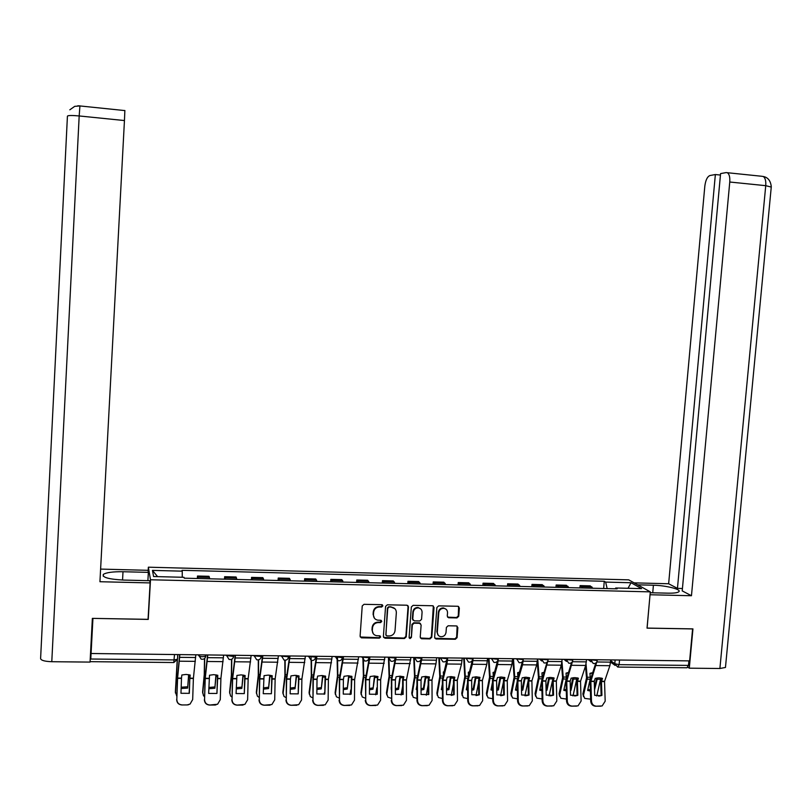 <?xml version="1.0" encoding="UTF-8"?>
<svg xmlns="http://www.w3.org/2000/svg" width="812" height="812" viewBox="0 0 812 812"><rect width="100%" height="100%" fill="white"/><g stroke="black" fill="none" stroke-linecap="round" stroke-linejoin="round"><path stroke-width="1.22" d="M382.888 605.884L381.924 604.696L364.03 604.321L362.233 605.965L360.102 636.172L361.391 637.846L379.397 638.141L380.645 636.984L379.742 635.816L376.484 635.694C373.733 635.004 372.343 633.218 372.322 630.335L372.505 627.828C373.063 624.58 374.971 622.824 378.23 622.56L380.523 622.601L381.772 621.454L380.828 620.277L377.742 620.165C374.9 619.515 373.469 617.719 373.439 614.765L373.621 612.248C374.17 609 376.088 607.254 379.346 606.99L381.64 607.041L382.888 605.884M374.403 618.186L373.094 614.349L373.276 611.842C373.835 608.594 375.743 606.848 379.001 606.594L381.295 606.635L382.422 604.889M360.264 637.004L379.052 637.694L380.209 636.009M373.215 633.634L371.987 629.899L372.16 627.402C372.718 624.164 374.626 622.408 377.885 622.144L380.168 622.185L381.315 620.469M456.973 617.922L458.729 616.298L459.369 607.965L458.009 606.28L438.653 605.874L436.886 607.498L434.633 637.308L435.912 638.963L455.329 639.267L457.075 637.643L457.856 627.595L456.547 625.94L448.153 625.778L446.407 627.402L446.021 632.396C445.443 635.349 443.677 636.781 440.743 636.699C438.46 636.151 437.313 634.669 437.303 632.254L438.795 612.644C439.333 609.771 441.038 608.33 443.89 608.33C446.295 608.817 447.503 610.309 447.524 612.816L447.27 616.085L448.6 617.759L456.973 617.922L456.537 617.516L458.283 615.892L458.628 606.483M92.933 618.379L148.251 619.414L150.494 579.768L650.3 591.867L647.032 628.143L692.595 628.935L689.621 660.887L91.066 653.508L90.771 659.019L174.164 659.912L177.503 659.263L177.828 654.99M92.933 618.45L91.056 653.985M408.456 606.919L406.924 605.214L387.354 604.808L385.568 606.442L383.386 636.527L384.929 638.222L404.467 638.506L406.244 636.872L408.456 606.919L407.817 605.508M413.115 605.346L432.664 605.752L434.024 607.437L431.771 637.258L430.015 638.892L421.509 638.75L420.23 637.085L421.134 624.986L419.611 623.291L414.1 623.2L412.334 624.824L411.4 637.45L409.989 638.577L409.096 637.42L411.339 606.98L413.115 605.346M92.507 618.379L90.771 659.019M148.139 571.059L148.363 567.192L628.721 579.849L650.3 591.867M688.891 660.877L688.474 665.404L686.932 667.768L618.165 667.068M209.638 578.804L209.425 577.413L197.854 577.129L198.047 578.52M197.854 577.129L197.489 576.023L197.336 578.499M209.425 577.413L209.009 576.307L197.489 576.023M224.498 579.169L224.65 576.703L225.371 579.189M236.86 579.474L236.069 576.987L224.65 576.703M251.405 579.829L251.568 577.373L252.441 579.859M263.829 580.133L262.875 577.657L251.568 577.373M278.069 580.489L278.232 578.042L279.267 580.519M290.544 580.793L289.437 578.327L278.232 578.042M304.49 581.138L304.652 578.702L305.85 581.169M317.015 581.443L315.756 578.986L304.652 578.702M330.667 581.778L330.839 579.362L332.179 581.818M343.253 582.092L341.842 579.636L330.839 579.362M356.61 582.417L356.783 580.012L358.275 582.458M369.237 582.732L367.684 580.286L356.783 580.012M382.32 583.057L382.493 580.651L384.127 583.097M394.997 583.361L393.292 580.925L382.493 580.651M407.797 583.686L407.969 581.29L409.755 583.726M420.525 583.99L418.677 581.565L407.969 581.29M433.04 584.305L433.222 581.93L435.141 584.356M445.818 584.62L443.839 582.194L433.222 581.93M458.059 584.914L458.242 582.549L460.313 584.975M470.889 585.239L468.768 582.813L458.242 582.549M482.866 585.533L483.049 583.178L485.251 585.584M495.736 585.848L493.483 583.432L483.049 583.178M507.449 586.132L507.632 583.787L509.966 586.193M520.36 586.457L517.975 584.051L507.632 583.787M531.819 586.731L532.002 584.396L534.469 586.802M544.771 587.056L542.254 584.66L532.002 584.396M555.966 587.33L556.159 585.005L558.757 587.401M568.968 587.655L566.319 585.259L556.159 585.005M579.91 587.918L580.113 585.604L582.823 587.989M592.943 588.243L590.182 585.858L580.113 585.604M607.153 588.588L605.65 582.092L631.056 582.742L641.561 588.629L615.709 587.989L617.14 588.832L184.253 578.174L183.999 577.302L153.58 576.54L152.453 570.389L182.243 571.161L182.253 577.251M605.65 582.092L604.27 581.28L182.01 570.318L182.243 571.161M150.494 579.768L148.363 567.192M148.251 619.414L148.109 618.429M603.651 588.507L604.27 581.28M615.709 587.989L615.232 588.791M152.453 570.389L157.589 576.642M628.021 588.294L631.056 582.742M383.579 637.41L404.092 638.07L405.868 636.435L408.071 606.513M389.009 607.183L387.76 608.34L385.852 634.73L386.756 635.897L389.334 635.948C392.572 635.674 394.47 633.928 395.028 630.701L396.347 612.695C396.317 609.69 394.845 607.883 391.942 607.274L388.654 606.787L387.405 607.934L387.76 608.34M385.944 635.268L387.405 607.934M394.865 608.665L391.425 607.234M388.654 606.787L391.059 606.838M420.443 638.029L429.609 638.455L431.365 636.831L433.334 605.996M420.494 623.586L419.418 622.885L413.714 622.774L411.948 624.408L411.4 637.45M409.197 637.988L411.014 637.014M422.078 612.4C422.047 609.893 420.829 608.391 418.424 607.894C415.531 607.894 413.815 609.335 413.267 612.228L412.75 619.18L414.272 620.865L419.784 620.967L421.56 619.333L422.078 612.4M420.677 608.888L418.028 607.488C415.145 607.488 413.43 608.939 412.882 611.822L413.267 612.228M412.993 620.155L412.364 618.764L412.882 611.822M447.564 617.15L456.537 617.516M446.011 609.203L443.474 607.924C440.622 607.934 438.916 609.376 438.378 612.238L438.795 612.644M438.247 635.288L436.886 631.827L438.378 612.238M434.867 638.273L454.893 638.831L456.638 637.217L457.146 626.153M177.199 660.45L175.382 691.712L176.772 696.148M177.371 659.994L175.453 693.042M188.638 674.67L187.643 688.099L188.82 674.711M181.127 688.515L187.643 688.099M175.433 692.717L175.382 691.712M181.177 687.226L187.552 686.779M189.835 678.436L190.211 675.056L186.09 674.437L181.847 674.995L181.492 678.264L180.964 693.286L189.328 693.326L189.835 678.436L193.388 678.467L192.677 699.548L190.079 704.065L187.146 704.928L181.807 704.958L187.146 704.928M195.783 655.193L193.388 678.467M189.145 693.397L189.967 674.985M179.817 655.01L177.574 678.345L176.813 699.487C177.016 702.766 178.741 704.572 181.979 704.907M179.655 655.01L177.452 677.584L176.813 699.487M181.807 704.958C178.579 704.623 176.854 702.816 176.651 699.548M188.648 704.714L186.973 704.978M204.522 658.552L204.248 674.721L202.614 691.865L203.497 695.722L204.451 696.605M204.725 658.37L204.411 675.351L202.736 693.174M215.931 674.843L214.865 688.251L216.144 674.884M208.796 688.738L214.865 688.251M202.726 693.123L202.614 691.865M208.836 687.459L214.733 686.952M231.532 659.364L231.39 674.945L229.603 692.007L230.567 695.945L231.877 697M231.775 659.242L231.593 675.574L229.755 693.316M242.971 675.026L241.834 688.414L243.224 675.056M236.201 688.952L241.834 688.414M229.745 693.428L229.603 692.007M236.231 687.673L241.661 687.114M122.551 580.042L123.008 571.729C112.939 571.597 106.382 572.48 103.347 574.378C101.936 577.362 108.706 579.26 123.657 580.072L149.753 580.702L150.118 582.914L99.937 581.727L124.449 120.552L79.18 115.954L51.785 661.709L90.061 662.095L92.365 618.368L148.058 619.343L150.118 582.914M123.008 571.729L148.363 572.369L148.017 570.318L100.607 569.09M147.896 580.661L148.363 572.369M51.785 661.709C44.741 661.445 41.006 660.4 40.6 658.573L67.426 116.146C67.985 115.365 71.903 115.294 79.18 115.954L79.931 105.864M124.865 110.503L124.449 120.552M77.739 105.824L79.647 105.875M650.219 592.74L668.053 593.166C673.899 593.267 677.482 592.801 678.812 591.755C681.907 589.441 666.033 585.432 653.406 585.229L637.664 584.833M725.532 666.713L725.461 667.464L719.899 668.499L689.297 668.185L692.94 628.884L647.093 628.082L650.036 594.719M650.087 594.749L691.459 595.734L682.212 590.882L720.579 173.595L726.151 172.591L761.92 176.285M682.435 588.507L677.452 588.375L668.641 583.757L704.826 186.121C705.618 180.122 707.333 176.58 709.982 175.514L715.362 174.539L677.452 588.375M634.131 582.864L668.641 583.757M691.459 595.734L729.765 182.02C730.079 177.168 729.298 174.093 727.42 172.783M689.297 668.185L687.926 667.302M720.447 175.057L715.362 174.539M762.833 176.448L762.072 176.326M216.936 693.458L217.789 675.279L213.729 674.66L209.506 675.219L208.643 693.418L216.936 693.458L217.494 675.198M223.574 655.507L220.905 678.406L220.275 699.66L217.596 704.237L209.486 705.049L214.825 705.009M207.75 655.335L205.243 678.284L204.563 699.599C204.776 702.857 206.492 704.654 209.699 704.989M207.537 655.325L205.06 677.797L204.563 699.599M209.486 705.049C206.289 704.714 204.573 702.918 204.36 699.66M215.982 704.877L214.612 705.06M244.29 693.6L245.122 675.503L241.103 674.884L236.911 675.442L236.069 693.56L244.29 693.6L244.767 675.401M251.091 655.832L248.157 678.609L247.619 699.771L244.869 704.4L236.911 705.131L242.25 705.09M235.419 655.649L232.628 678.649L232.049 699.7C232.283 702.948 233.988 704.745 237.165 705.08M235.165 655.649L232.415 678.01L232.049 699.7M236.911 705.131C233.734 704.796 232.039 703.009 231.806 699.771M243.164 705.009L241.986 705.141M258.297 659.892L258.277 675.168L256.348 692.139L257.394 696.168L259.058 697.335M258.592 659.841L258.531 675.787L256.541 693.448M269.757 675.208L268.549 688.576L270.051 675.239M263.342 689.155L268.549 688.576M256.521 693.692L256.348 692.139M263.372 687.876L268.336 687.277M284.829 660.217L284.921 675.381L282.84 692.281L283.977 696.371L285.976 697.609M285.154 660.227L285.215 676.01L283.073 693.58M296.289 675.391L295.02 688.728L296.634 675.432M290.239 689.337L295.02 688.728M283.043 693.956L282.84 692.281M290.26 688.058L294.776 687.439M311.077 657.852L311.321 675.604L309.098 692.423L310.306 696.574L312.661 697.843M311.483 660.45L311.656 676.223L309.362 693.712M322.587 675.584L321.247 688.88L322.963 675.614M324.171 694.25L324.445 692.423M316.893 689.51L321.247 688.88M309.331 694.209L309.098 692.423M316.903 688.231L320.963 687.602M271.381 693.732L272.193 675.726L268.224 675.107L264.062 675.655L263.24 693.692L271.381 693.732L271.787 675.604M278.354 656.147L275.136 678.964L274.71 699.873L271.888 704.542L264.083 705.212L269.411 705.171M262.824 655.964L259.779 678.7L259.292 699.812C259.525 703.04 261.231 704.826 264.377 705.161M262.52 655.964L259.515 678.213L259.292 699.812M264.083 705.212C260.936 704.877 259.241 703.101 258.998 699.873M270.152 705.12L269.107 705.222M298.217 693.864L299.009 675.939L295.081 675.33L290.96 675.878L290.422 679.197L290.158 693.824L298.217 693.864L298.552 675.807M305.353 656.451L301.881 679.167L301.546 699.985L298.674 704.684L290.99 705.293L296.319 705.252M289.975 656.279L286.646 679.167L286.271 699.924C286.524 703.131 288.209 704.907 291.335 705.242M289.63 656.279L286.352 678.426L286.271 699.924M290.99 705.293C287.874 704.958 286.189 703.192 285.936 699.985M296.918 705.222L295.974 705.303M324.82 694.006L325.582 676.163L321.704 675.554L317.604 676.091L317.025 679.4L316.832 693.966L324.82 694.006L325.074 676M332.108 656.766L328.383 679.37L328.139 700.086L325.216 704.806L317.665 705.374L322.973 705.334M316.873 656.583L313.29 679.258L312.996 700.025C313.259 703.222 314.944 704.989 318.04 705.323M316.487 656.583L312.955 678.629L312.996 700.025M317.665 705.374C314.569 705.039 312.894 703.283 312.63 700.086M323.47 705.313L322.587 705.384M337.102 658.004L337.477 675.817L335.123 692.555L336.401 696.767L339.091 698.026M337.518 658.085L337.853 676.437L335.417 693.844M348.642 675.787L347.242 689.033L349.058 675.807M350.043 694.534L350.774 689.865M343.293 689.662L347.242 689.033M335.386 694.463L335.123 692.555M343.303 688.383L346.927 687.754M351.17 694.138L351.911 676.376L348.074 675.767L344.004 676.305L343.385 679.593L343.253 694.098L351.17 694.138L351.352 676.203M358.62 657.07L354.641 679.573L354.479 700.188L351.525 704.938L344.085 705.455L349.393 705.415M343.527 656.898L339.68 679.563L339.477 700.127C339.761 703.314 341.426 705.07 344.501 705.405M343.09 656.888L339.304 678.832L339.477 700.127M344.085 705.455C341.02 705.12 339.345 703.375 339.071 700.188M349.789 705.405L348.967 705.466M362.893 658.065L363.4 676.031L360.904 692.697L362.253 696.96L365.288 698.178M363.34 658.207L363.817 676.64L361.238 693.976M374.464 675.99L373.002 689.185L374.921 676.01M375.672 694.788L376.829 687.825M369.46 689.814L373.002 689.185M361.208 694.717L360.904 692.697M369.46 688.515L372.647 687.916M377.275 694.26L377.326 679.847L377.996 676.589L374.21 675.98L370.17 676.518L369.501 679.796L369.43 694.23L377.275 694.26L377.387 676.406M384.878 657.375L380.655 679.766L380.584 700.289L377.59 705.049L370.262 705.537L375.56 705.496M369.927 657.202L365.836 679.654L365.725 700.238C366.009 703.405 367.674 705.151 370.719 705.476M369.45 657.192L365.42 679.025L365.725 700.238M370.262 705.537C367.217 705.202 365.562 703.456 365.268 700.289M375.875 705.486L375.103 705.547M392.724 672.407L392.937 671.463M388.44 657.994L389.09 676.234L386.451 692.829L387.862 697.132L391.242 698.3M388.999 659.953L389.537 676.853L386.827 694.108M400.052 676.193L398.144 688.068L398.53 689.337L400.549 676.203M391.252 689.429L391.252 686.861M401.087 695.011L402.64 686.17M395.383 689.946L398.53 689.337M386.796 694.95L386.451 692.829M395.383 688.647L398.144 688.068M403.148 694.392L403.138 679.938L403.848 676.792L400.103 676.193L396.083 676.731L395.383 679.989L395.373 694.351L403.148 694.392L402.64 694.463L402.63 680.141L403.188 676.599M410.902 657.669L406.436 679.959L406.447 700.391L403.432 705.171L396.195 705.608L401.493 705.577M396.083 657.497L391.77 679.705L391.719 700.34C392.023 703.496 393.678 705.232 396.692 705.557M395.566 657.497L391.293 679.228L391.719 700.34M396.195 705.608C393.191 705.283 391.536 703.547 391.232 700.401M401.737 705.567L400.996 705.628M418.21 673.635L418.698 671.575M413.744 657.7L414.546 676.447L411.775 692.961L413.247 697.315L416.952 698.411M414.293 658.248L415.033 677.056L412.181 694.23M425.407 676.406L423.407 688.231L423.834 689.489L425.945 676.406M416.932 689.682L416.231 689.449L416.921 685.379M426.28 695.214L428.198 684.8M421.063 690.058L423.834 689.489M412.151 695.184L411.775 692.961M416.414 688.383L416.932 688.525M421.063 688.749L423.407 688.231M428.777 694.524L428.716 680.131L429.467 677.005L425.762 676.406L421.773 676.944L421.032 680.182L421.083 694.483L428.777 694.524L428.239 694.595L428.178 680.334L428.756 676.792M436.683 657.964L435.963 663.881L431.984 680.151L432.085 700.492L429.04 705.273L421.905 705.689L427.193 705.648M421.996 657.801L417.429 680.04L417.49 700.441C417.794 703.578 419.439 705.313 422.433 705.638M421.448 657.791L416.932 679.421L416.962 700.502L417.49 700.441M421.905 705.689C418.911 705.364 417.267 703.639 416.962 700.502M427.376 705.648L426.655 705.699M443.474 674.711L443.332 672.011L444.225 671.686M443.342 672.275L444.144 672.042M438.835 657.994L439.769 676.65L436.876 693.093L438.409 697.478L442.438 698.523M439.404 658.004L440.297 677.259L437.313 694.361M450.538 676.629L448.447 688.383L448.904 689.642L451.107 676.609M442.378 689.916L441.373 689.591L442.347 684.151M451.249 695.387L453.512 683.674M446.519 690.17L448.904 689.642M437.292 695.417L436.876 693.093M441.555 688.556L442.378 688.759M446.509 688.85L448.447 688.383M451.239 695.387L454.162 694.656L454.06 680.324L454.852 677.208L451.188 676.619L447.229 677.147L446.468 680.121L446.559 694.615L454.162 694.656L453.603 694.717L453.482 680.517L454.101 676.985M462.231 658.268L461.49 664.145L457.298 680.344L457.481 700.594L454.426 705.384L447.371 705.77L452.66 705.729M447.686 658.096L446.955 663.993L442.885 680.233L443.017 700.543C443.332 703.669 444.976 705.395 447.94 705.709M446.986 659.435L442.347 679.624L442.459 700.594L443.017 700.543M447.371 705.77C444.408 705.445 442.773 703.72 442.459 700.594M452.781 705.729L452.081 705.78M468.514 675.665L468.311 672.245L469.529 671.828M468.321 672.488L469.437 672.184M463.713 658.278L464.779 676.863L461.754 693.225L463.337 697.64L467.702 698.624M464.312 658.288L465.337 677.462L462.231 694.483M475.446 676.843L473.264 688.535L473.751 689.784L476.055 676.822M467.6 690.139L466.291 689.743L467.529 683.115M476.015 695.539L478.593 682.719M471.752 690.261L473.751 689.784M462.201 695.63L461.754 693.225M466.484 688.718L467.59 688.982M471.731 688.931L473.264 688.535M479.212 677.178L478.562 680.71L478.745 694.839L479.364 694.778L479.181 680.517L480.004 677.411L476.38 676.822L472.452 677.35L471.66 680.314L471.802 694.737L479.212 694.839L476.35 695.519M487.545 658.552L486.784 664.409L482.389 680.537L482.653 700.695L479.587 705.486L472.614 705.841L477.892 705.801M473.132 658.39L472.381 664.257L468.098 680.426L468.321 700.634C468.646 703.75 470.28 705.466 473.213 705.79M472.33 660.42L467.529 679.817L467.722 700.695L468.321 700.634M472.614 705.841C469.681 705.526 468.047 703.811 467.722 700.695M477.974 705.801L477.283 705.851M493.331 676.508L493.067 672.468L494.599 671.971M493.087 672.701L494.498 672.336M488.377 658.562L489.555 677.066L486.408 693.357L488.042 697.802L492.732 698.736M489.007 658.573L490.154 677.665L486.916 694.615M500.141 677.076L497.868 688.677L498.385 689.926L500.781 677.035M492.6 690.352L490.986 689.885L492.478 682.253M500.568 695.671L503.44 681.918M496.741 690.352L498.385 689.926M486.895 695.854L486.408 693.357M491.189 688.88L492.579 689.185M496.721 688.992L497.868 688.677M504.1 677.37L503.43 680.892L503.663 694.971L504.313 694.899L504.069 680.811L504.942 677.614L501.359 677.025L497.451 677.553L496.619 680.497L496.812 694.859L504.049 695.011L501.237 695.651M512.636 658.847L511.844 664.673L507.246 680.72L507.591 700.797L504.526 705.577L497.624 705.912L502.902 705.882M498.345 658.684L497.573 664.52L493.087 680.618L493.391 700.736C493.726 703.842 495.35 705.547 498.274 705.872M497.462 661.11L492.478 680.009L492.762 700.797L493.391 700.736M497.624 705.912C494.721 705.598 493.097 703.892 492.762 700.797M502.932 705.882L502.252 705.932M517.924 677.35L517.609 672.691L519.447 672.123M517.63 672.904L519.335 672.509M512.819 658.847L514.118 677.259L510.849 693.489L512.534 697.955L517.528 698.848M513.488 658.857L514.757 677.868L511.387 694.737M524.613 677.299L522.248 688.83L522.806 690.078L525.283 677.249M517.376 690.545L515.468 690.027L517.203 681.522M524.917 695.772L528.064 681.238M521.517 690.423L522.806 690.078M511.377 696.057L510.849 693.489M515.671 689.043L517.356 689.378M521.497 689.053L522.248 688.83M528.764 677.553L528.064 681.085L528.358 695.092L529.038 695.021L528.744 680.892L529.647 677.817L526.105 677.228L522.228 677.756L521.334 680.832L521.608 694.991L528.673 695.173L525.922 695.772M537.503 659.131L536.681 664.926L531.89 680.913L532.317 700.888L529.241 705.679L522.42 705.993L527.688 705.953M523.344 658.968L522.542 664.784L517.863 680.801L518.239 700.837C518.584 703.923 520.208 705.628 523.09 705.943M522.38 661.699L517.214 680.192L517.569 700.898L518.239 700.837M522.42 705.993C519.538 705.679 517.924 703.974 517.569 700.898M527.668 705.953L527.008 706.004M542.223 678.324L541.939 672.904L544.07 672.295M541.949 673.107L543.949 672.691M537.26 661.922L538.468 677.462L535.078 693.61L536.803 698.107L542.122 698.949M537.747 659.131L539.138 678.061L535.646 694.859M548.861 677.543L546.415 688.982L547.004 690.22L549.572 677.472M552.982 677.685L552.83 678.984M541.929 690.738L539.736 690.17L541.706 680.872M549.064 695.864L552.505 680.497M546.08 690.484L547.004 690.22M535.636 696.26L535.078 693.61M539.939 689.205L541.898 689.55M553.216 677.746L552.485 681.268L552.83 695.214L553.551 695.143L553.195 681.177L554.139 678.02L550.637 677.431L546.78 677.959L545.877 680.872L546.182 695.113L553.084 695.336L550.384 695.894M562.137 659.415L561.305 665.19L556.322 681.095L556.819 700.989L553.743 705.77L546.994 706.064L552.251 706.034M548.009 660.43L542.416 680.994L542.873 700.939C543.228 704.004 544.832 705.699 547.704 706.014M547.065 662.206L541.736 680.385L542.162 700.989L542.873 700.939M546.994 706.064C544.131 705.75 542.517 704.055 542.162 700.989M552.16 706.034L551.531 706.085M566.268 690.91L563.792 690.312L566.39 678.284L566.045 673.128L568.481 672.468M566.066 673.31L568.339 672.884M561.498 664.5L562.604 677.665L559.092 693.742L560.869 698.259L566.492 699.051M561.965 661.445L563.305 678.253L559.691 694.981M577.027 677.837L573.008 695.935M572.907 677.776L570.379 689.124L570.998 690.362L573.648 677.685M570.41 690.535L570.998 690.362M559.691 696.463L559.092 693.742M564.005 689.358L566.238 689.723M577.454 677.929L576.693 681.451L577.088 695.336L577.839 695.265L577.433 681.359L578.408 678.213L574.947 677.634L571.12 678.152L570.156 681.197L570.542 695.234L577.291 695.488L574.642 696.016M586.558 659.699L585.696 665.444L580.529 681.278L581.108 701.081L578.032 705.861L571.343 706.135L576.601 706.105M572.501 661.394L566.746 681.177L567.283 701.03C567.649 704.085 569.253 705.78 572.084 706.095M571.536 662.663L566.035 680.568L566.543 701.091L567.283 701.03M571.343 706.135C568.512 705.831 566.908 704.146 566.543 701.091M577.088 695.336L576.54 695.559M576.439 706.115L575.85 706.156M577.839 695.265L577.291 695.488M590.395 691.073L587.634 690.454L590.324 678.477L589.948 673.341L592.658 672.661M589.969 673.513L592.516 673.097M585.462 666.165L586.528 677.858L582.894 693.864L584.711 698.401L590.639 699.162M586.051 664.135L587.269 678.456L583.534 695.102M600.86 677.99L596.749 695.996M594.516 689.997L597.51 677.908M596.729 678.02L594.445 687.896M583.534 696.655L582.894 693.864M587.847 689.52L590.354 689.875M601.479 678.111L600.687 681.633L601.134 695.458L601.915 695.387L601.459 681.542L602.474 678.406L599.043 677.827L595.247 678.355L594.272 681.248L594.688 695.356L601.286 695.64L598.698 696.138M610.766 659.973L609.883 665.698L604.534 681.461L605.184 701.182L602.118 705.953L595.49 706.217L600.728 706.176M596.79 662.024L590.862 681.359L591.471 701.121C591.846 704.177 593.44 705.851 596.262 706.166M595.785 663.089L590.121 680.75L590.7 701.182L591.471 701.121M595.49 706.217C592.669 705.902 591.075 704.227 590.7 701.182M601.134 695.458L600.504 695.711M600.504 706.196L599.946 706.227M601.915 695.387L601.286 695.64M610.705 660.724L614.796 663.729L619.12 664.663L688.474 665.404M615.12 660.024L614.796 663.729L617.719 667.058L619.12 664.663L619.526 660.075M567.984 586.335L557.793 586.081M543.837 585.726L533.555 585.472M519.477 585.127L509.104 584.863M494.904 584.518L484.439 584.254M470.107 583.899L459.551 583.635M445.088 583.28L434.44 583.006M419.845 582.651L409.096 582.377M394.378 582.011L383.528 581.747M368.668 581.372L357.727 581.108M342.735 580.732L331.692 580.458M316.558 580.083L305.413 579.798M290.148 579.423L278.902 579.139M263.484 578.763L252.136 578.479M236.576 578.093L225.117 577.809M591.918 586.924L581.818 586.67M590.172 659.74L597.216 660.471M590.832 659.75L593.207 663.465C595.389 663.8 596.718 662.896 597.196 660.755L597.277 659.821M565.7 659.456L572.754 660.176M566.34 659.466L568.725 663.191C570.917 663.536 572.247 662.622 572.724 660.471L572.805 659.537M541.005 659.171L548.07 659.872M541.614 659.182L544.01 662.927C546.222 663.272 547.562 662.359 548.049 660.176L548.12 659.253M516.097 658.887L523.161 659.567M516.676 658.887L519.081 662.653C521.304 663.008 522.654 662.084 523.141 659.882L523.212 658.968M490.955 658.593L498.03 659.263M491.504 658.603L493.929 662.379C496.162 662.734 497.523 661.8 498.01 659.588L498.081 658.674M465.591 658.299L472.675 658.948M466.108 658.309L468.534 662.095C470.787 662.46 472.158 661.526 472.645 659.283L472.716 658.38M439.992 658.004L447.087 658.644M440.469 658.014L442.916 661.81C445.179 662.186 446.559 661.242 447.057 658.979L447.128 658.085M414.15 657.71L421.255 658.329M414.607 657.71L417.053 661.526C419.337 661.912 420.728 660.958 421.235 658.674L421.296 657.791M388.075 657.405L395.2 658.004M388.491 657.415L390.948 661.242C393.252 661.638 394.662 660.674 395.17 658.359L395.231 657.487M361.756 657.101L368.892 657.69M362.142 657.111L364.598 660.948C366.933 661.354 368.354 660.389 368.871 658.045L368.932 657.192M335.194 656.796L342.329 657.639M335.549 656.806L338.005 660.653C340.36 661.08 341.801 660.105 342.319 657.73L342.38 656.878M308.387 656.492L315.574 657.07M308.702 656.492L311.148 660.359C313.533 660.795 314.995 659.811 315.523 657.415L315.513 657.497M281.317 656.177L288.534 656.756M281.602 656.177L284.048 660.054C286.463 660.511 287.935 659.517 288.473 657.091L288.534 656.258M254.004 655.863L261.251 656.441M254.237 655.863L256.673 659.75C259.13 660.227 260.632 659.232 261.18 656.766L261.231 655.944M233.724 655.629L233.612 656.431L226.416 655.548M226.619 655.548L229.045 659.435C231.532 659.933 233.054 658.938 233.612 656.431L233.663 655.629M205.913 655.304L205.791 656.096C203.101 656.989 200.747 656.867 198.707 655.731L198.575 655.223M198.737 655.223L201.132 659.121C203.67 659.648 205.223 658.644 205.791 656.096L205.842 655.304M205.862 655.994L205.639 656.888M233.673 656.35L233.511 657.06M261.22 656.705L261.109 657.212M174.458 654.949L173.788 662.521L90.619 661.668M177.605 675.909L176.915 675.899M189.856 676.01L188.729 676M177.818 673.828L177.026 673.828M189.856 678.172L193.398 678.203M177.595 678.081L181.512 678.111M179.381 661.191L195.327 661.354M177.574 678.345L181.492 678.375M179.685 657.344L195.651 657.527M205.223 676.132L204.35 676.122M217.362 676.223L216.063 676.213M205.477 674.061L204.462 674.051M232.597 676.345L231.532 676.335M244.615 676.447L243.133 676.426M232.871 674.295L231.643 674.285M719.899 668.499L765.736 185.674L729.765 182.02M652.726 592.801L653.406 585.229M771.248 187.075L765.736 185.674C766.061 180.853 765.229 177.798 763.25 176.488C767.969 177.381 770.649 180.802 771.288 186.74L725.461 667.464M217.393 678.375L220.905 678.406M205.243 678.284L209.131 678.314M207.283 661.486L223.077 661.648M217.383 678.639L220.894 678.67M205.233 678.548L209.11 678.578M207.608 657.659L223.422 657.832M244.676 678.588L248.157 678.609M232.648 678.497L236.485 678.527M234.922 661.77L250.573 661.932M244.656 678.852L248.137 678.873M232.628 678.761L236.465 678.791M235.277 657.964L250.938 658.136M259.708 676.558L258.46 676.548M271.614 676.66L269.949 676.64M260.013 674.518L258.571 674.508M286.565 676.782L285.144 676.761M298.369 676.873L296.532 676.853M286.9 674.742L285.256 674.731M313.178 676.985L311.585 676.975M324.871 677.086L322.861 677.066M313.544 674.965L311.686 674.945M271.705 678.791L275.156 678.822M259.779 678.7L263.595 678.731M262.296 662.054L277.795 662.216M271.685 679.055L275.136 679.076M259.759 678.964L263.575 678.994M262.682 658.268L278.201 658.441M298.481 678.994L301.902 679.025M286.677 678.903L290.442 678.933M289.417 662.338L304.774 662.501M298.461 679.258L301.881 679.279M286.646 679.167L290.422 679.197M289.823 658.573L305.2 658.745M325.013 679.197L328.403 679.228M313.31 679.106L317.045 679.136M316.284 662.622L331.499 662.785M324.993 679.461L328.383 679.482M313.29 679.37L317.025 679.4M316.721 658.867L331.956 659.039M339.548 677.198L337.772 677.188M351.129 677.289L348.957 677.269M339.934 675.178L337.883 675.168M351.302 679.4L354.661 679.421M339.71 679.309L343.405 679.339M342.908 662.907L357.98 663.059M351.281 679.654L354.631 679.685M339.68 679.563L343.385 679.593M343.364 659.171L358.457 659.334M365.674 677.411L363.735 677.391M377.154 677.502L374.809 677.482M366.09 675.401L363.837 675.381M377.347 679.593L380.676 679.624M365.857 679.512L369.531 679.532M369.277 663.181L384.218 663.333M377.326 679.847L380.645 679.877M365.836 679.766L369.501 679.796M369.764 659.466L384.715 659.628M391.557 677.614L389.455 677.594M402.935 677.705L400.428 677.685M392.003 675.614L389.557 675.594M403.158 679.786L406.457 679.817M391.77 679.705L395.414 679.735M395.403 663.455L410.212 663.607M403.138 680.05L406.426 680.07M391.749 679.959L395.383 679.989M395.921 659.75L410.73 659.912M417.216 677.817L414.942 677.797M428.492 677.908L425.823 677.888M417.683 675.828L415.054 675.807M428.736 679.989L432.004 680.009M417.459 679.898L421.052 679.928M421.296 663.719L435.963 663.881M428.716 680.243L431.974 680.263M417.429 680.151L421.032 680.182M421.834 660.044L436.511 660.207M442.642 678.02L440.205 678M453.806 678.111L450.985 678.091M443.139 676.041L440.317 676.02M454.081 680.182L457.318 680.202M442.905 680.091L446.468 680.121M446.955 663.993L461.49 664.145M454.06 680.436L457.288 680.456M442.875 680.344L446.448 680.375M447.513 660.329L462.058 660.491M467.834 678.223L465.246 678.203M478.907 678.304L475.933 678.284M468.351 676.254L465.347 676.223M479.202 680.365L482.409 680.395M468.118 680.283L471.66 680.314M472.381 664.257L486.784 664.409M479.181 680.618L482.379 680.649M468.098 680.537L471.63 680.568M472.96 660.613L487.373 660.765M492.803 678.416L490.062 678.396M503.775 678.507L500.649 678.487M493.331 676.457L490.164 676.426M504.1 680.557L507.277 680.578M493.117 680.476L496.619 680.497M497.573 664.52L511.844 664.673M504.069 680.811L507.246 680.832M493.087 680.73L496.599 680.75M498.172 660.887L512.453 661.049M517.548 678.619L514.656 678.588M528.429 678.7L525.151 678.68M517.904 676.66L514.757 676.64M528.774 680.75L531.921 680.771M517.883 680.659L521.365 680.689M522.542 664.784L536.681 664.926M528.744 680.994L531.89 681.014M517.863 680.913L521.334 680.943M523.161 661.171L537.321 661.323M542.081 678.812L539.036 678.791M552.85 678.893L549.44 678.873M542.254 676.863L539.138 676.843M553.226 680.933L556.342 680.953M542.436 680.852L545.877 680.872M547.278 665.038L561.305 665.19M553.195 681.177L556.322 681.207M542.406 681.095L545.857 681.126M547.927 661.445L561.955 661.597M566.289 679.005L563.203 678.984M576.896 679.086L573.516 679.065M566.39 677.066L563.305 677.035M577.464 681.116L580.56 681.136M566.776 681.035L570.186 681.055M571.81 665.302L585.696 665.444M577.433 681.359L580.529 681.39M566.746 681.278L570.156 681.309M572.47 661.719L586.376 661.871M590.212 679.197L587.157 679.167M600.728 679.279L597.378 679.248M590.314 677.269L587.259 677.238M601.489 681.298L604.554 681.319M590.892 681.217L594.272 681.248M596.109 665.556L609.883 665.698M601.459 681.542L604.524 681.562M590.862 681.461L594.242 681.491M596.81 661.983L610.583 662.145M315.584 656.573L315.523 657.415M539.584 659.151L541.746 660.988M564.066 659.435L566.512 661.415M588.324 659.72L591.065 661.821M177.747 654.979L177.503 659.263L173.869 662.521M615.1 665.424L610.583 662.095M103.256 576.216L103.347 574.378M69.832 109.813L74.714 106.352L79.86 105.936L124.896 110.584"/></g></svg>
